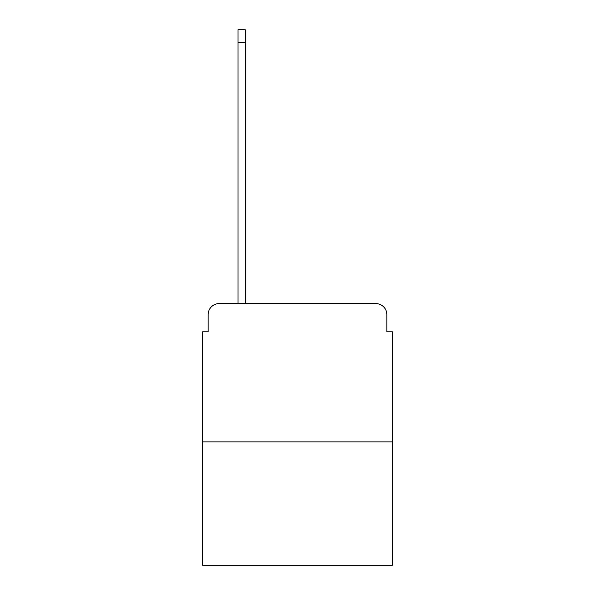 <?xml version="1.0" encoding="UTF-8"?>
<svg xmlns="http://www.w3.org/2000/svg" width="595" height="595" viewBox="0 0 595 595"><rect width="100%" height="100%" fill="white"/><g stroke="black" fill="none" stroke-linecap="round" stroke-linejoin="round"><path stroke-width="0.89" d="M208.161 314.651L208.161 331.802L208.161 314.651A11.067 11.067 0 0 1 219.22 303.584L238.03 303.584L238.03 29.75L245.222 29.75L245.222 42.476L238.03 42.476M392.373 441.884L202.627 441.884L202.627 565.25L392.373 565.25L392.373 331.802L386.839 331.802L386.839 314.651A11.067 11.067 0 0 0 375.78 303.584L219.22 303.584M202.627 441.884L202.627 331.802L208.161 331.802M245.222 42.476L245.222 303.584L375.78 303.584M386.839 331.802L386.839 314.651"/></g></svg>
